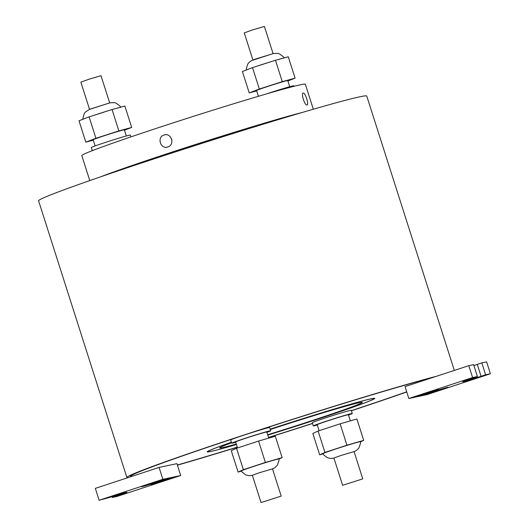 <?xml version="1.0" encoding="UTF-8"?>
<svg xmlns="http://www.w3.org/2000/svg" width="529" height="529" viewBox="0 0 529 529"><rect width="100%" height="100%" fill="white"/><g stroke="black" fill="none" stroke-linecap="round" stroke-linejoin="round"><path stroke-width="0.79" d="M278.935 458.941A19.725 0.582 162.3 0 0 254.727 466.075A19.725 0.582 162.3 0 0 241.35 470.936L241.217 470.916A19.877 0.582 162.3 0 1 254.661 466.009A19.877 0.582 162.3 0 1 279.034 458.848L278.968 460.442L277.375 465.189L274.928 467.676L272.521 468.939M281.197 496.116L272.495 468.859L259.521 472.688L252.346 475.293L261.048 502.55L281.197 496.116L261.048 502.55M268.758 438.118L266.808 431.995A16.366 0.483 162.3 0 0 246.726 437.919A16.366 0.483 162.3 0 0 235.63 441.94L237.547 447.964M266.92 432.338A20.459 0.602 162.3 0 0 270.703 430.751A20.459 0.602 162.3 0 0 245.601 438.157A20.459 0.602 162.3 0 0 231.728 443.19A20.459 0.602 162.3 0 0 235.736 442.284M250.958 432.861L250.964 432.874A20.459 0.602 -17.7 0 1 269.678 427.531L270.703 430.751M231.728 443.19L230.704 439.969A20.459 0.602 -17.7 0 1 238.797 436.875A167.997 4.926 162.3 0 0 130.928 476.206A167.997 4.926 162.3 0 0 131.688 476.417L131.225 476.569A168.5 4.946 162.3 0 1 130.451 476.358A168.5 4.946 162.3 0 1 240.417 436.319A20.459 0.602 -17.7 0 1 244.577 434.937A20.459 0.602 -17.7 0 1 249.033 433.489A168.5 4.946 162.3 0 1 432.901 377.448L468.8 365.658L472.595 377.541L408.831 398.489L405.035 386.606L432.438 377.6A167.997 4.926 162.3 0 0 250.964 432.874M360.507 441.702L360.606 441.603A19.877 0.582 162.3 0 0 336.232 448.757A19.877 0.582 162.3 0 0 322.789 453.67L322.928 453.697A19.725 0.582 -17.7 0 1 336.292 448.83A19.725 0.582 -17.7 0 1 360.507 441.689L360.54 443.196L358.94 447.937L356.5 450.424L354.093 451.693M342.613 485.305L333.918 458.041L341.086 455.443L354.066 451.614L362.768 478.871L342.613 485.305L362.768 478.871M319.119 430.712L317.195 424.694A16.366 0.483 -17.7 0 1 328.291 420.667A16.366 0.483 -17.7 0 1 348.38 414.743L350.33 420.866M317.307 425.038A20.459 0.602 -17.7 0 1 313.3 425.938A20.459 0.602 -17.7 0 1 327.173 420.905A20.459 0.602 -17.7 0 1 352.274 413.499A20.459 0.602 -17.7 0 1 348.485 415.086M313.3 425.938L312.275 422.724A20.459 0.602 -17.7 0 1 326.142 417.692A20.459 0.602 -17.7 0 1 351.249 410.286L352.274 413.499M289.72 86.716L287.756 80.567A16.366 0.483 162.3 0 0 287.095 80.633A16.366 0.483 162.3 0 0 269.823 85.791A16.366 0.483 162.3 0 0 256.572 90.512L258.416 96.291M293.893 86.333L293.727 85.81A20.459 0.602 162.3 0 0 292.901 85.903A20.459 0.602 162.3 0 0 266.543 93.904M282.585 58.322A19.725 0.582 162.3 0 0 278.697 59.374M271.496 61.523A19.725 0.582 162.3 0 0 256.783 66.244M249.152 68.909A19.725 0.582 162.3 0 0 247.83 69.418M272.68 53.753L252.955 60.141M273.083 53.627L264.407 26.45L252.816 29.829L244.259 32.884L252.935 60.061M109.675 102.891L100.999 75.713L89.408 79.092L80.851 82.147L89.527 109.324M126.312 135.979L124.348 129.83A16.366 0.483 162.3 0 0 123.687 129.896A16.366 0.483 162.3 0 0 106.415 135.054A16.366 0.483 162.3 0 0 93.164 139.775L95.127 145.925M130.901 136.899L130.319 135.074A20.459 0.602 162.3 0 0 129.493 135.166A20.459 0.602 162.3 0 0 107.903 141.607A20.459 0.602 162.3 0 0 91.338 147.512L92.344 150.653M374.115 398.271L374.208 398.562A87.371 2.566 162.3 0 1 314.967 420.052A87.371 2.566 162.3 0 1 267.8 435.103A87.993 2.579 162.3 0 0 315.139 420.019A87.993 2.579 162.3 0 0 374.803 398.377A87.993 2.579 162.3 0 0 270.187 429.131M231.424 442.231A87.371 2.566 162.3 0 0 207.745 451.687A87.371 2.566 162.3 0 0 236.456 444.545A87.993 2.579 162.3 0 1 207.15 451.878A87.993 2.579 162.3 0 1 231.418 442.211M159.5 481.615A12.484 0.364 -17.7 0 1 174.815 477.085A12.484 0.364 -17.7 0 1 166.357 480.167A12.484 0.364 -17.7 0 1 151.043 484.676A12.484 0.364 -17.7 0 1 159.5 481.615M149.905 483.645A12.484 0.364 -17.7 0 1 165.213 479.115A12.484 0.364 -17.7 0 1 156.763 482.197A12.484 0.364 -17.7 0 1 141.448 486.706A12.484 0.364 -17.7 0 1 149.905 483.645M432.775 391.83A12.484 0.364 -17.7 0 1 448.083 387.301A12.484 0.364 -17.7 0 1 439.632 390.376A12.484 0.364 -17.7 0 1 424.318 394.885A12.484 0.364 -17.7 0 1 432.775 391.83M423.18 393.854A12.484 0.364 -17.7 0 1 438.488 389.331A12.484 0.364 -17.7 0 1 430.037 392.406A12.484 0.364 -17.7 0 1 414.716 396.915A12.484 0.364 -17.7 0 1 423.18 393.854M303.256 93.064C300.77 93.216 304.783 105.826 307.051 104.947C309.214 104.901 305.187 92.284 303.256 93.064L303.203 93.078M164.01 135.04C156.604 137.071 160.604 149.694 167.799 146.93C175.311 144.873 171.29 132.25 164.01 135.04L164.612 134.882M167.197 147.088L167.799 146.93M171.892 140.245L171.674 139.213M100.781 176.765A117.326 3.445 -17.7 0 1 169.697 152.868A117.326 3.445 -17.7 0 1 302.132 112.505M89.778 180.581L81.797 155.579A117.326 3.445 -17.7 0 1 92.998 150.401A117.326 3.445 -17.7 0 1 97.382 148.735A117.326 3.445 -17.7 0 1 161.352 126.722A117.326 3.445 -17.7 0 1 305.339 84.237L313.32 109.238M109.582 173.75A112.333 3.293 -17.7 0 1 171.065 152.583A112.333 3.293 -17.7 0 1 293.218 115.143M131.225 476.569L127.747 477.713A172.242 5.052 -17.7 0 1 126.887 477.495A172.242 5.052 -17.7 0 1 243.677 435.129A172.242 5.052 -17.7 0 1 436.385 376.304M126.887 477.495L38.584 200.802A172.242 5.052 -17.7 0 1 155.374 158.435A172.242 5.052 -17.7 0 1 366.762 96.066L454.318 370.412M312.527 423.511A172.242 5.052 -17.7 0 1 268.573 437.523M237.323 447.243A172.242 5.052 -17.7 0 1 177.4 465.17M270.312 429.508A74.887 2.195 -17.7 0 1 270.412 429.475A74.887 2.195 -17.7 0 1 362.319 402.357A74.887 2.195 -17.7 0 1 311.541 420.78A74.887 2.195 -17.7 0 1 267.681 434.732M177.347 464.998A167.997 4.926 162.3 0 0 237.276 447.117M312.494 423.405A168.5 4.946 162.3 0 1 268.54 437.417A167.997 4.926 162.3 0 0 312.487 423.392M351.375 410.676A168.5 4.946 162.3 0 0 406.702 391.824M180.706 475.531L162.886 479.3L99.121 500.249L108.471 497.743A14.977 0.436 162.3 0 1 126.854 492.32A14.977 0.436 162.3 0 1 116.697 496.004L112.148 497.498L116.942 496.48L180.706 475.531L176.911 463.649L159.09 467.418L131.688 476.417M351.368 410.663A167.997 4.926 162.3 0 0 406.695 391.804M177.354 465.017A168.5 4.946 162.3 0 0 237.283 447.137M406.748 391.969A172.242 5.052 -17.7 0 1 351.408 410.788M236.298 444.043A74.887 2.195 -17.7 0 1 219.634 447.898A74.887 2.195 -17.7 0 1 231.603 442.78M374.208 398.562A87.371 2.566 162.3 0 0 270.193 429.145M162.886 479.3L159.09 467.418M127.747 477.713L95.326 488.366L99.121 500.249M112.148 497.498L111.87 496.638M432.438 377.6L432.901 377.448M490.416 373.772L485.615 374.783L481.826 362.901L486.62 361.889L490.416 373.772L426.652 394.72L408.831 398.489M473.872 365.499A14.977 0.436 162.3 0 0 477.27 364.395L481.826 362.901M468.8 365.658L473.6 364.64L477.389 376.529L472.84 378.023A14.977 0.436 162.3 0 0 462.683 381.707A14.977 0.436 162.3 0 0 481.066 376.284L485.615 374.783M477.389 376.529L472.595 377.541M97.382 148.735A20.459 0.602 162.3 0 0 92.998 150.401M124.474 130.22L131.695 127.436L118.873 130.908L95.934 138.274L85.817 142.169L93.283 140.145M131.695 127.436L124.87 106.045L112.049 109.516L89.11 116.883L78.986 120.771L85.817 142.169M89.11 116.883L95.934 138.274M112.049 109.516L118.873 130.908M109.272 103.016L89.546 109.404M119.177 107.585A19.725 0.582 162.3 0 0 115.289 108.637M108.088 110.786A19.725 0.582 162.3 0 0 93.375 115.507M85.744 118.172A19.725 0.582 162.3 0 0 84.422 118.681M287.882 80.957L295.103 78.173L282.281 81.645L259.342 89.011L249.225 92.906L256.691 90.882M282.281 81.645L275.457 60.253L288.279 56.782L295.103 78.173M275.457 60.253L252.518 67.619L242.394 71.508L249.225 92.906M252.518 67.619L259.342 89.011M323.027 453.869L319.668 454.841L312.844 433.449L318.114 431.042L340.127 423.808L356.877 418.981L363.707 440.373L360.52 441.827M319.668 454.841L324.938 452.434L318.114 431.042M324.938 452.434L346.958 445.2L340.127 423.808M346.958 445.2L363.707 440.373M278.948 459.073L282.136 457.618L275.305 436.227L258.562 441.06L236.542 448.294L231.272 450.695L238.103 472.086L241.462 471.121M282.136 457.618L265.386 462.452L258.562 441.06M265.386 462.452L243.366 469.686L236.542 448.294M243.366 469.686L238.103 472.086M116.697 496.004L116.44 495.197M481.066 376.284L477.27 364.395M322.921 453.684L323.781 454.953L327.246 457.638L330.685 458.471L333.944 458.121M246.521 70.059C245.734 69.934 247.81 62.799 248.809 62.872C249.873 61.357 252.551 59.949 256.836 58.64L273.519 53.535L277.533 53.416C277.963 52.431 285.032 57.654 284.106 58.064M83.113 119.323C82.332 119.217 84.395 112.069 85.387 112.141L89.573 109.305L110.111 102.798L114.125 102.679C114.555 101.694 121.624 106.918 120.698 107.327M130.815 475.842L130.928 476.206M252.373 475.373L249.113 475.716L245.674 474.883L242.209 472.199L241.35 470.936"/></g></svg>
